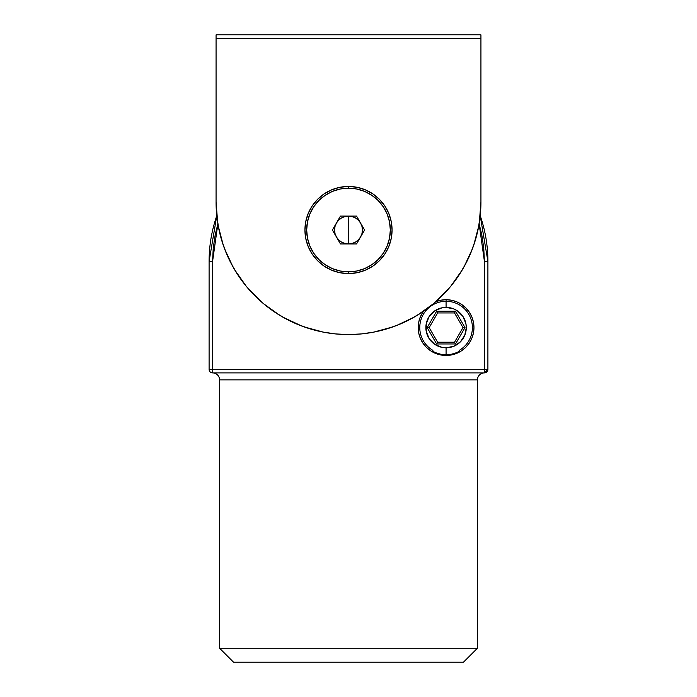 <?xml version="1.0" encoding="UTF-8"?>
<svg xmlns="http://www.w3.org/2000/svg" width="697" height="697" viewBox="0 0 697 697"><rect width="100%" height="100%" fill="white"/><g stroke="black" fill="none" stroke-linecap="round" stroke-linejoin="round"><path stroke-width="1.05" d="M348.465 186.447A43.562 43.562 0 0 0 340.031 187.275M339.97 187.293A43.562 43.562 0 0 0 331.859 189.75M331.798 189.776A43.562 43.562 0 0 0 312.291 205.789L308.257 213.343L305.774 221.515L304.938 230.01L305.774 238.505L308.257 246.677L312.282 254.213L317.693 260.817L324.297 266.228L331.833 270.253L340.005 272.736L348.5 273.572A43.562 43.562 0 0 1 304.938 230.01A43.562 43.562 0 0 1 348.5 186.447L348.5 188.19L348.5 186.447L340.005 187.284L331.833 189.767L324.297 193.792L317.693 199.203L312.282 205.807M312.265 205.824A43.562 43.562 0 0 0 308.266 213.317M308.24 213.36A43.562 43.562 0 0 0 305.783 221.48M305.765 221.541A43.562 43.562 0 0 0 304.938 229.984M304.938 230.036A43.562 43.562 0 0 0 331.816 270.253M348.5 271.83L348.5 273.572L356.995 272.736L365.167 270.253L372.703 266.228L379.307 260.817L384.718 254.213L388.743 246.677L391.226 238.505L392.062 230.01L391.226 221.515L388.743 213.343L384.718 205.807L379.307 199.203L372.703 193.792L365.167 189.767L356.995 187.284L348.5 186.447A43.562 43.562 0 0 1 392.062 230.01A43.562 43.562 0 0 1 348.5 273.572L348.5 271.83A41.82 41.82 0 0 0 390.32 230.01A41.82 41.82 0 0 0 348.5 188.19A41.82 41.82 0 0 1 390.32 230.01A41.82 41.82 0 0 1 348.5 271.83L356.655 271.028L364.505 268.65L371.736 264.782L378.07 259.58L383.272 253.246L387.14 246.015L389.518 238.165L390.32 230.01L389.518 221.855L387.14 214.005L383.272 206.774L378.07 200.44L371.736 195.238L364.505 191.37L356.655 188.992L348.5 188.19L340.345 188.992L332.495 191.37L325.264 195.238L318.93 200.44L313.728 206.774L309.86 214.005L307.482 221.855L306.68 230.01L307.482 238.165L309.86 246.015L313.728 253.246L318.93 259.58L325.264 264.782L332.495 268.65L340.345 271.028L348.5 271.83A41.82 41.82 0 0 1 306.68 230.01A41.82 41.82 0 0 1 348.5 188.19A41.82 41.82 0 0 0 306.68 230.01A41.82 41.82 0 0 0 348.5 271.83M479.266 223.075L480.93 202.13L480.294 215.112L478.386 227.963L475.223 240.57L470.85 252.811L465.291 264.555L458.609 275.707L450.872 286.145L442.142 295.772L432.515 304.502L422.077 312.239L410.925 318.921L399.181 324.48L386.94 328.853L374.333 332.016L361.482 333.924L348.5 334.56L335.518 333.924L322.667 332.016L310.06 328.853L297.819 324.48L286.075 318.921L274.923 312.239L264.485 304.502L254.858 295.772L246.128 286.145L238.391 275.707L231.709 264.555L226.15 252.811L221.777 240.57L218.614 227.963L216.706 215.112L216.07 202.13L216.07 34.85L480.93 34.85L480.93 38.335L480.93 34.85L216.07 34.85L216.07 38.335L480.93 38.335L480.93 202.13L480.224 215.765A139.4 139.4 0 0 1 487.9 261.375L484.415 261.375L483.735 247.81M216.07 202.165L216.07 202.13A132.43 132.43 0 0 0 348.5 334.56A132.43 132.43 0 0 0 480.93 202.13L480.93 38.335L216.07 38.335L216.07 202.13L217.734 223.075M218.231 225.959L223.301 245.3M224.547 248.759L232.937 266.812M234.549 269.608L246.433 286.511M247.104 287.321L261.401 301.888M263.3 303.517L279.663 315.262M282.773 317.1L302.036 326.144M303.936 326.841L323.6 332.199M373.4 332.199L393.064 326.841M396.297 325.63L414.227 317.1M417.337 315.262L433.7 303.517M435.599 301.888L449.896 287.321M450.567 286.511L462.451 269.608M464.063 266.812L472.453 248.759M473.699 245.3L478.769 225.959M331.702 333.488L335.876 333.959M361.124 333.959L365.298 333.488M348.5 273.572A43.562 43.562 0 0 0 365.158 270.262M379.307 260.817A43.562 43.562 0 0 0 392.062 230.036M392.062 229.984A43.562 43.562 0 0 0 391.235 221.541M391.217 221.48A43.562 43.562 0 0 0 388.76 213.36M388.734 213.317A43.562 43.562 0 0 0 384.735 205.824M384.709 205.789A43.562 43.562 0 0 0 365.202 189.776M365.141 189.75A43.562 43.562 0 0 0 357.03 187.293M356.969 187.275A43.562 43.562 0 0 0 348.535 186.447M460.02 351.732L459.236 350.373A26.312 26.312 0 0 0 446.08 301.278A26.312 26.312 0 0 0 432.924 350.373A26.312 26.312 0 0 1 446.08 301.278A26.312 26.312 0 0 1 459.236 350.373L459.985 351.671M432.14 351.732L432.924 350.373L432.14 351.732M446.054 299.71A27.88 27.88 0 0 0 435.878 301.644A27.88 27.88 0 0 1 446.08 299.71L446.08 307.377A20.213 20.213 0 0 1 466.293 327.59A20.213 20.213 0 0 1 446.08 347.803L446.08 354.773L440.774 354.25L435.677 352.708M456.491 352.699L459.671 351.131A27.183 27.183 0 0 1 432.488 351.131L435.669 352.699M423.445 311.315A27.88 27.88 0 0 0 430.58 350.765L426.364 347.306L422.896 343.081L420.326 338.263L418.731 333.027L418.2 327.59L418.731 322.153L420.326 316.917L423.445 311.315A27.88 27.88 0 0 0 446.08 355.47L440.643 354.939L435.407 353.344L430.589 350.774M430.598 350.774A27.88 27.88 0 0 0 440.617 354.93M440.661 354.939A27.88 27.88 0 0 0 451.499 354.939M219.555 648.21L233.495 662.15L463.505 662.15L477.445 648.21L219.555 648.21L477.445 648.21L477.445 379.865A6.97 6.97 0 0 1 484.415 372.895A6.97 6.97 0 0 0 477.445 379.865L219.555 379.865L219.555 648.21L219.555 379.865A6.97 6.97 0 0 0 212.585 372.895A6.97 6.97 0 0 1 219.555 379.865L477.445 379.865L477.445 648.21L463.505 662.15L233.495 662.15L219.555 648.21M483.762 248.054L481.801 234.863L479.135 223.859L484.415 261.375L487.9 261.375L487.9 369.41A3.485 3.485 0 0 1 484.415 372.895L484.415 369.41L484.415 372.895L212.585 372.895A3.485 3.485 0 0 1 209.1 369.41A3.485 3.485 0 0 0 212.585 372.895L212.585 369.41L212.585 372.895L484.415 372.895L487.9 369.41L212.585 369.41L212.585 261.375L212.585 369.41L209.1 369.41L209.1 261.375L212.585 261.375L217.865 223.859L215.199 234.863L213.238 248.054L212.585 261.375L209.1 261.375A139.4 139.4 0 0 1 216.776 215.765L209.1 261.375L209.1 369.41L484.415 369.41L484.415 261.375L484.415 369.41L487.9 369.41L487.9 261.375L480.224 215.765M446.08 299.71L451.517 300.241L456.753 301.836L461.571 304.406L465.796 307.874L469.264 312.099L471.834 316.917L473.429 322.153L473.96 327.59L473.429 333.027L471.834 338.263L469.264 343.081L465.796 347.306L461.571 350.774L456.753 353.344L451.517 354.939L446.08 355.47A27.88 27.88 0 0 0 473.96 327.59A27.88 27.88 0 0 0 446.08 299.71L440.643 300.241L435.407 301.836M451.543 354.93A27.88 27.88 0 0 0 461.562 350.774M461.58 350.765A27.88 27.88 0 0 0 465.805 307.891M465.779 307.865A27.88 27.88 0 0 0 461.588 304.423M461.553 304.397A27.88 27.88 0 0 0 446.106 299.71M456.483 352.708L451.386 354.25L446.08 354.773L446.08 347.803L453.817 346.261L460.368 341.878L464.751 335.327L466.293 327.59L465.901 323.643L462.886 316.36L457.31 310.784L453.817 308.919L446.08 307.377L442.133 307.769L434.85 310.784L429.274 316.36L426.259 323.643L426.259 331.537L429.274 338.82L434.85 344.396L442.133 347.411L446.08 347.803A20.213 20.213 0 0 1 425.867 327.59A20.213 20.213 0 0 1 446.08 307.377L446.08 301.348M464.995 327.59L455.533 343.969L436.627 343.969L427.165 327.59L436.627 311.21L455.533 311.21L464.995 327.59L455.533 311.21L436.627 311.21L437.629 312.953L454.531 312.953L462.982 327.59L454.531 342.227L437.629 342.227L429.178 327.59L437.629 312.953L454.531 312.953L455.533 311.21L454.531 312.953L462.982 327.59L464.995 327.59L462.982 327.59L454.531 342.227L455.533 343.969L464.995 327.59M437.629 312.953L436.627 311.21L427.165 327.59L429.178 327.59L437.629 312.953M429.178 327.59L427.165 327.59L436.627 343.969L437.629 342.227L429.178 327.59M437.629 342.227L436.627 343.969L455.533 343.969L454.531 342.227L437.629 342.227M348.5 230.01L348.5 243.95C343.238 243.776 339.212 241.45 336.424 236.98C333.941 232.336 333.941 227.684 336.424 223.04C339.212 218.57 343.238 216.244 348.5 216.07L348.5 230.01L348.5 216.07L352.107 216.549L355.47 217.934L358.354 220.156L360.576 223.04L361.961 226.403L362.44 230.01L361.961 233.617L360.576 236.98L358.354 239.864L355.47 242.086L352.107 243.471L348.5 243.95L344.893 243.471L341.53 242.086L338.646 239.864L336.424 236.98L335.039 233.617L334.56 230.01L335.039 226.403L336.424 223.04L338.646 220.156L341.53 217.934L344.893 216.549L348.5 216.07C353.762 216.244 357.788 218.57 360.576 223.04C363.059 227.684 363.059 232.336 360.576 236.98C357.788 241.45 353.762 243.776 348.5 243.95L348.5 230.01M332.399 230.01L340.45 216.07L356.55 216.07L364.601 230.01L356.55 243.95L340.45 243.95L332.399 230.01L340.45 216.07L356.55 216.07L364.601 230.01L356.55 243.95L340.45 243.95L332.399 230.01"/></g></svg>
